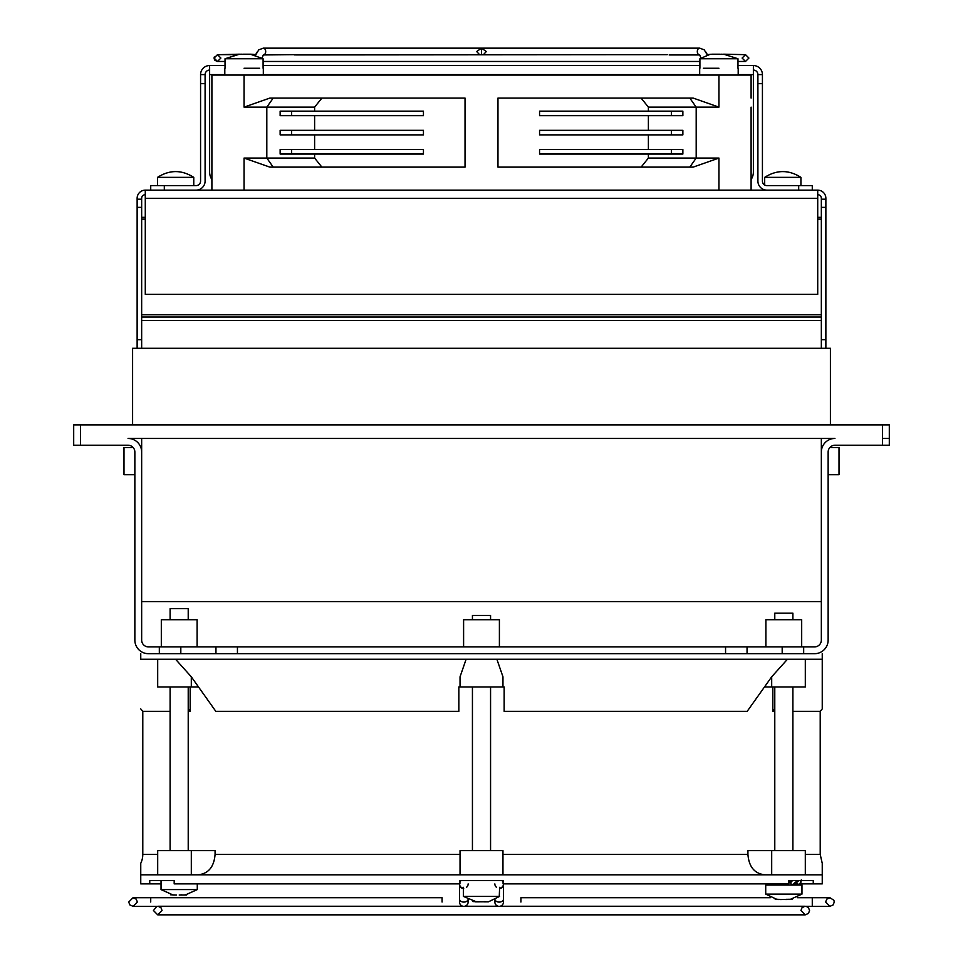 <?xml version="1.0" encoding="UTF-8"?>
<svg xmlns="http://www.w3.org/2000/svg" width="963" height="963" viewBox="0 0 963 963"><rect width="100%" height="100%" fill="white"/><g stroke="black" fill="none" stroke-linecap="round" stroke-linejoin="round"><path stroke-width="1.44" d="M801.685 646.895L801.685 619.703L765.898 619.703L765.898 646.895M197.102 646.895L197.102 619.703L161.315 619.703L161.315 646.895M499.4 646.895L499.4 619.703L463.6 619.703L463.6 646.895M829.865 447.518L839.014 447.518L829.865 447.518A6.801 6.801 0 0 1 834.933 445.255A6.801 6.801 0 0 0 829.865 447.518A6.801 6.801 0 0 1 834.933 445.255A6.801 6.801 0 0 0 828.144 452.056L828.144 640.094A13.59 13.59 0 0 1 814.542 653.696L148.458 653.696A13.59 13.59 0 0 1 134.856 640.094L134.856 452.056A6.801 6.801 0 0 0 128.067 445.255A6.801 6.801 0 0 1 133.135 447.518L123.986 447.518L123.986 474.711L134.856 474.711M180.815 653.696L180.815 646.895L148.458 646.895A6.801 6.801 0 0 1 141.657 640.094L141.657 452.056A13.59 13.59 0 0 0 128.067 438.454L834.933 438.454A13.59 13.59 0 0 0 821.343 452.056L821.343 640.094A6.801 6.801 0 0 1 814.542 646.895L782.185 646.895L782.185 653.696M834.933 445.255L889.306 445.255L889.306 424.864L73.694 424.864L73.694 445.255L128.067 445.255M180.815 646.895L782.185 646.895M889.306 438.454L882.517 438.454L889.306 438.454M821.343 438.454L141.657 438.454L141.657 601.586L821.343 601.586L821.343 438.454M137.179 199.209A8.161 8.161 0 0 1 137.131 198.306L137.179 199.209L141.657 199.209L141.657 198.306A3.623 3.623 0 0 1 145.281 194.682M825.821 199.209L825.869 198.306A8.161 8.161 0 0 1 825.821 199.209L821.343 199.209L821.343 198.306A3.623 3.623 0 0 0 817.719 194.682M817.719 190.144L145.281 190.144L145.281 294.365L817.719 294.365L817.719 190.144A8.161 8.161 0 0 1 825.869 198.306L825.869 348.293M137.131 348.293L137.131 198.306A8.161 8.161 0 0 1 145.281 190.144M141.657 199.209L141.657 207.37L137.131 207.37M141.657 207.37L141.657 339.674L137.131 339.674M825.869 339.674L821.343 339.674L821.343 348.293L821.343 320.426L141.657 320.426L141.657 348.293M821.343 339.674L821.343 207.37L825.869 207.37M821.343 207.37L821.343 199.209M800.771 883.131L801.938 884.828L800.566 884.828L801.084 880.531L813.254 880.531L788.817 880.531L788.817 883.878L503.071 883.878L503.071 880.531L501.819 880.531A4.309 4.309 0 0 1 503.071 882.096L503.071 880.531L461.181 880.531A4.309 4.309 0 0 0 459.929 882.096M813.254 880.531L813.254 883.878L822.246 883.878L822.246 874.813L140.754 874.813L140.754 863.317A20.392 20.392 0 0 0 142.789 854.422L142.789 711.344L170.102 711.344M774.782 708.539L772.844 711.344L774.782 711.344M792.898 711.344L820.211 711.344L822.246 708.9L822.246 653.696M805.309 854.422L820.211 854.422L820.211 711.344M198.246 874.813C208.453 873.634 214.063 866.832 215.074 854.422L215.074 850.618L157.691 850.618L157.691 874.813M157.691 659.222L157.691 686.956L191.312 686.956L191.312 676.808L175.519 659.222M140.754 874.813L140.754 883.878L161.038 883.878M149.747 880.531L174.183 880.531L149.747 880.531L149.747 883.878M174.183 880.531L174.183 883.878L459.929 883.878L459.929 880.531M813.254 883.878L801.288 883.878M140.754 865.388L140.754 873.381M822.246 872.105L822.246 869.89M822.246 869.083L822.246 863.317L820.211 854.422M822.246 874.813L822.246 863.317L822.246 874.813M822.246 706.601L822.246 659.222L140.754 659.222C140.754 724.032 140.754 724.032 140.754 659.222C140.754 724.032 140.754 724.032 140.754 659.222L140.754 653.696M502.963 874.813L502.963 850.618L460.037 850.618L460.037 874.813M805.309 874.813L805.309 850.618L747.926 850.618L747.926 854.422C748.913 866.808 754.523 873.61 764.754 874.813M191.312 676.808L215.82 711.344L458.845 711.344L458.845 686.956L460.037 686.956L460.037 676.82L466.128 659.222M460.037 686.956L504.155 686.956L504.155 711.344L747.18 711.344L771.688 676.808L771.688 686.956L764.706 686.956M805.309 659.222L805.309 686.956L771.688 686.956M188.218 711.344L190.156 711.344L188.218 708.539M198.294 686.956L191.312 686.956M772.844 711.344L772.844 686.956M190.156 686.956L190.156 711.344M502.963 686.956L502.963 676.82L496.872 659.222M787.481 659.222L771.688 676.808M141.657 314.757L821.343 314.757L821.343 217.337L817.719 217.337M821.343 314.757L821.343 320.426M141.657 317.02L821.343 317.02M145.281 217.337L141.657 217.337M132.593 424.864L132.593 348.293L830.407 348.293L830.407 424.864M211.896 190.144L211.896 75.054L718.94 75.054L718.94 107.134L696.189 107.134L696.189 158.064L718.94 158.064L718.94 190.144M718.94 75.054L751.104 75.054L751.104 98.07M751.104 190.144L751.104 107.134M751.104 167.129L751.104 158.064L751.104 167.129M244.06 190.144L244.06 158.064L269.857 167.129L465.033 167.129L465.033 98.07L269.857 98.07L244.06 107.134L244.06 75.054M718.94 107.134L693.143 98.07L497.967 98.07L497.967 167.129L693.143 167.129L718.94 158.064M244.06 158.064L266.811 158.064L266.811 107.134L244.06 107.134M211.896 158.064L211.896 167.129M648.388 111.154L648.388 107.134L696.189 107.134L689.785 98.07M648.388 130.33L648.388 115.68M648.388 149.518L648.388 134.868M689.785 167.129L696.189 158.064L648.388 158.064L648.388 154.044M671.367 115.68L539.557 115.68L539.557 111.154L682.863 111.154L682.863 115.68L671.367 115.68L671.367 111.154M648.388 107.134L641.105 98.07M641.105 167.129L648.388 158.064M671.367 154.044L539.557 154.044L539.557 149.518L682.863 149.518L682.863 154.044L671.367 154.044L671.367 149.518M671.367 134.868L539.557 134.868L539.557 130.33L682.863 130.33L682.863 134.868L671.367 134.868L671.367 130.33M321.895 98.07L314.612 107.134L314.612 111.154M423.443 111.154L423.443 115.68L291.633 115.68L291.633 111.154L423.443 111.154M314.612 115.68L314.612 130.33M423.443 130.33L423.443 134.868L291.633 134.868L291.633 130.33L423.443 130.33M314.612 134.868L314.612 149.518M423.443 149.518L423.443 154.044L291.633 154.044L291.633 149.518L423.443 149.518M314.612 154.044L314.612 158.064L321.895 167.129M273.215 98.07L266.811 107.134L314.612 107.134M314.612 158.064L266.811 158.064L273.215 167.129M291.633 149.518L280.137 149.518L280.137 154.044L291.633 154.044M291.633 130.33L280.137 130.33L280.137 134.868L291.633 134.868M291.633 111.154L280.137 111.154L280.137 115.68L291.633 115.68M164.312 190.144L164.312 185.618L196.031 185.618A4.526 4.526 0 0 0 200.569 181.08L200.569 83.661L205.095 83.661L205.095 74.596L200.569 74.596A9.064 9.064 0 0 1 209.621 65.544L225.029 65.544M263.092 65.544L699.908 65.544M737.971 65.544L753.379 65.544A9.064 9.064 0 0 1 762.431 74.596L762.431 181.08A4.526 4.526 0 0 0 766.969 185.618L798.688 185.618L798.688 190.144M751.104 179.539A13.59 13.59 0 0 0 753.379 172.028L753.379 65.544M209.621 65.544L209.621 172.028A13.59 13.59 0 0 0 211.896 179.539M753.379 70.07A4.526 4.526 0 0 1 757.905 74.596L762.431 74.596M224.8 74.596L209.621 74.596L209.621 172.028M205.095 74.596A4.526 4.526 0 0 1 209.621 70.07M200.569 83.661L200.569 74.596M762.431 83.661L757.905 83.661L757.905 181.08A9.064 9.064 0 0 0 766.969 190.144M757.905 74.596L757.905 83.661M196.031 190.144A9.064 9.064 0 0 0 205.095 181.08L205.095 83.661M812.278 190.144L812.278 185.618L798.688 185.618M164.312 185.618L150.722 185.618L150.722 190.144M157.848 906.267L158.606 906.267M804.719 906.243L500.158 906.243A4.309 4.309 0 0 0 503.095 900.297A4.309 4.309 0 0 1 499.171 906.352A4.309 4.309 0 0 1 495.247 900.297A4.309 4.309 0 0 0 498.196 906.243L464.804 906.243A4.309 4.309 0 0 0 467.753 900.297A4.309 4.309 0 0 1 463.829 906.352L463.829 906.352A4.309 4.309 0 0 1 459.905 900.297A4.309 4.309 0 0 0 462.842 906.243L158.281 906.243M805.477 906.291L812.278 906.327L812.278 902.03L812.278 906.327L806.139 906.327L808.475 907.688L809.558 910.541L808.475 913.406L805.261 914.85L157.739 914.85L153.442 910.541L156.861 906.327M520.923 902.03L520.923 897.721L520.923 902.03M442.077 902.03L442.077 897.721L442.077 902.03M494.862 883.926L494.862 883.926A4.309 4.309 0 0 0 496.535 887.32A4.309 4.309 0 0 1 494.862 883.926M463.733 888.223A4.309 4.309 0 0 1 459.52 883.878M503.396 884.768A4.309 3.045 180 0 1 503.48 885.358L503.48 883.926A4.309 4.309 0 0 1 499.628 888.211A4.309 4.309 0 0 0 503.48 883.878M468.138 883.926A4.309 4.309 0 0 1 466.465 887.32M503.095 900.297A4.309 4.309 0 0 1 499.171 906.352L499.171 906.352A4.309 4.309 0 0 1 495.247 900.297M295.268 54.891L294.353 54.891L295.268 54.891M295.773 54.939L667.227 54.662M255.689 54.915L258.77 49.847L263.284 48.15A3.395 2.408 90 0 1 265.692 51.545A3.395 2.408 90 0 1 263.284 54.951L293.859 54.662M483.426 54.662L486.303 51.545L481.5 48.15L481.5 54.71M479.574 54.662L476.697 51.545L481.5 48.15L481.5 49.149M481.5 49.667L481.5 50.293M718.94 68.253C743.785 68.253 743.785 68.253 718.94 68.253L703.375 68.253M244.06 68.253C219.215 68.253 219.215 68.253 244.06 68.253L259.625 68.253M481.5 51.545L481.5 52.796L481.5 51.545M188.038 608.652L170.282 608.652M161.399 889.583L196.921 889.583M170.523 894.771L175.748 895.024M172.822 894.759L172.016 894.771M182.573 895.024L179.202 895.012L182.019 894.832M197.283 883.878L197.283 889.583L185.197 895.024L181.766 895.024L186.413 894.88M185.185 895.024L186.413 894.976M176.542 895.024L173.797 895.024M173.135 895.024L174.159 894.892M792.718 613.178L774.962 613.178M765.717 885.057L765.717 894.121L801.601 894.121M766.079 885.057L801.601 885.057M765.717 894.121L776.708 899.298L783.834 899.502L780.427 899.562M777.514 899.286L776.708 899.298M783.87 899.466L786.699 899.358M786.446 899.31L792.513 899.286L786.699 899.502M775.203 899.298L778.477 899.562M783.846 899.502L787.253 899.562M781.234 899.562L778.838 899.43M463.372 887.32L463.372 896.384L476.408 901.825M475.168 901.561L481.5 901.777L475.578 901.825M484.148 901.813L486.496 901.825L484.353 901.621M463.733 896.384L499.628 896.384L488.759 901.669M490.384 615.453L472.616 615.453M499.628 887.32L499.267 896.384M474.362 901.573L476.131 901.825M481.5 901.789L484.353 901.777M487.519 901.825L488.759 901.777M472.857 901.573L476.504 901.693M478.888 901.825L476.504 901.825M246.287 54.313L236.549 54.253M251.199 54.325L246.119 54.337M252.667 54.337L250.368 54.205L263.092 58.743L225.029 58.743L225.029 68.253M242.845 54.205L246.143 54.205M246.119 54.205L250.705 54.229M251.199 54.229L250.067 54.205M251.584 54.253L252.354 54.397M244.265 54.373L239.895 54.205M235.466 54.337L242.002 54.205M240.281 54.205L237.837 54.205M715.16 54.205L712.933 54.205L714.715 54.373M715.34 54.205L714.426 54.205M719.662 54.205L717.856 54.205M716.279 54.205L720.011 54.205M710.297 54.337L713.764 54.205M737.971 61.463L745.518 61.463L748.913 58.057L745.518 54.662L723.514 54.205M737.971 68.253L737.971 58.743L699.908 58.743L699.908 68.253M724.345 54.397L714.715 54.229M718.205 54.205L714.51 54.253M699.908 58.743L709.924 54.397L712.933 54.205M710.152 54.361L714.221 54.205M720.155 54.205L715.882 54.385M725.897 54.229L724.778 54.373M721.456 54.205L723.165 54.349M722.635 54.301L724.934 54.205M737.971 58.743L723.719 54.205M718.35 54.205L716.881 54.205M716.412 54.205L714.883 54.205M715.244 54.205L716.857 54.205M243.338 54.205L245.276 54.205M225.029 58.743L239.486 54.205M800.927 185.618L800.927 177.361L764.682 177.361C776.756 169.681 788.841 169.681 800.927 177.361M764.682 184.992L764.682 177.361M193.768 185.618L193.768 177.361L157.523 177.361L157.523 185.618M828.144 474.711L839.014 474.711L839.014 447.518M137.131 322.569L137.131 347.715M825.869 322.569L825.869 347.715M795.691 883.42L800.566 884.828M792.513 880.531L790.587 882.794L788.817 882.794M795.041 884.01L798.411 884.828M798.881 880.531L794.138 884.828L791.526 884.828L790.587 882.794M784.436 884.828L782.173 884.828L783.665 883.878M791.911 880.531L788.817 882.301M786.085 883.878L784.965 884.528M776.274 883.878L774.553 884.828L777.972 883.878M768.871 883.878L767.607 884.828L771.929 883.878M766.211 883.878L765.826 884.828L767.607 884.828M769.606 884.588L771.917 883.89M794.644 884.371L797.569 884.828M801.072 880.531L799.567 884.828M797.713 880.531L792.2 884.828M789.937 880.531L788.817 881.145M783.894 883.878L782.714 884.528M774.348 883.878L772.687 884.828L774.553 884.828M767.824 883.878L766.729 884.828M773.253 883.878L770.713 884.828M159.328 653.696L159.328 646.895M80.483 445.255L80.483 424.864M215.953 646.895L215.953 653.696M237.44 646.895L237.44 653.696M725.56 646.895L725.56 653.696M747.047 646.895L747.047 653.696M803.672 653.696L803.672 646.895M882.517 424.864L882.517 445.255M145.281 198.306L817.719 198.306M142.789 854.422L157.691 854.422M191.312 874.813L191.312 850.618M215.074 854.422L460.037 854.422M502.963 854.422L747.926 854.422M771.688 850.618L771.688 874.813M821.343 219.143L817.719 219.143M145.281 219.143L141.657 219.143M263.32 74.596L699.68 74.596M738.2 74.596L753.379 74.596M467.753 900.297A4.309 4.309 0 0 1 463.829 906.352M150.722 902.03L150.722 897.721L150.722 902.03M467.934 899.96A4.309 3.045 180 0 1 463.829 902.09A4.309 3.045 180 0 1 459.52 899.045L459.52 902.054M499.628 888.38A4.309 3.045 180 0 0 503.48 885.358L503.48 899.045A4.309 3.045 180 0 1 499.171 902.09A4.309 3.045 180 0 1 495.066 899.96M812.278 902.03L812.278 897.721L812.278 902.03M463.372 888.38A4.309 3.045 180 0 1 459.52 885.358A4.309 3.045 180 0 1 459.604 884.768M700.92 58.057L699.716 54.951A3.395 2.408 -90 0 1 697.308 51.545A3.395 2.408 -90 0 1 699.716 48.15L263.284 48.15L258.77 49.847M142.789 711.344L140.754 708.9M157.739 914.85L162.049 910.541L160.965 907.688L158.016 906.243M804.984 906.243L802.035 907.688L800.951 910.541L805.261 914.85M442.077 897.721L133.05 897.721L136.265 899.177L137.348 902.03L133.05 906.327L157.342 906.327M150.722 906.327L133.05 906.327L129.824 904.883L128.741 902.03L133.05 897.721L150.722 897.721M503.48 899.045L503.48 902.054M812.278 906.327L829.95 906.327L825.652 902.03L826.736 899.177L829.95 897.721L797.364 897.721L829.95 897.721L833.886 900.285L834.259 902.03L833.176 904.883L829.95 906.327L812.278 906.327M770.328 897.721L520.923 897.721L770.328 897.721M468.138 899.045L468.138 902.054M494.862 899.045L494.862 902.054M459.52 899.045L459.52 883.926M214.942 60.32L217.482 61.463L214.087 58.057L217.482 54.662L233.479 54.662L217.482 54.662L220.888 58.057L217.482 61.463L225.029 61.463M699.908 61.463L263.092 61.463M256.784 52.243L255.761 54.662L252.848 54.361M748.913 58.057L745.518 61.463L742.112 58.057L745.518 54.662M706.216 52.243L707.239 54.662L710.08 54.373M738.2 75.054L738.2 68.253M699.68 75.054L699.68 68.253M224.8 75.054L224.8 68.253M699.692 54.951L669.153 54.951M699.716 48.15L704.218 49.823L707.311 54.915M263.308 54.939L262.08 58.057M263.32 75.054L263.32 68.253M214.159 58.791L214.773 60.115M235.393 54.349L217.482 54.662M214.087 58.057L214.268 56.986M188.218 850.618L188.218 686.956M188.218 619.703L188.218 608.652M170.102 850.618L170.102 686.956M170.102 619.703L170.102 608.652M173.123 895.024L161.038 889.583L161.038 880.531M792.898 850.618L792.898 686.956M792.898 619.703L792.898 613.178M789.877 899.562L801.962 894.121L801.962 885.057M774.782 850.618L774.782 686.956M774.782 619.703L774.782 613.178M490.564 850.618L490.564 686.956M490.564 619.703L490.564 615.453M472.436 850.618L472.436 686.956M472.436 619.703L472.436 615.453M263.092 58.743L263.092 68.253M710.213 54.349L712.596 54.205M193.768 177.361C181.682 169.681 169.596 169.681 157.523 177.361M801.023 881.061L801.3 879.893"/></g></svg>
